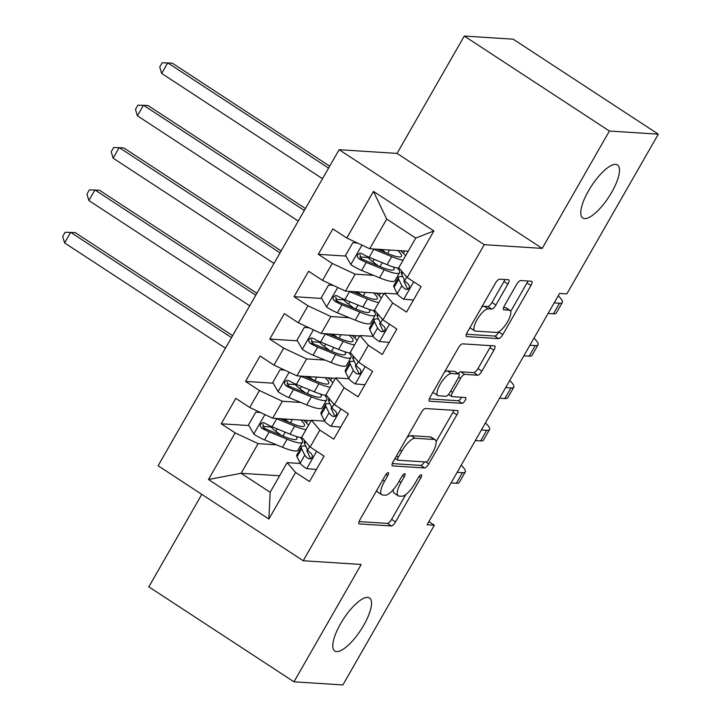 <?xml version="1.0" encoding="UTF-8"?>
<svg xmlns="http://www.w3.org/2000/svg" width="721" height="721" viewBox="0 0 721 721"><rect width="100%" height="100%" fill="white"/><g stroke="black" fill="none" stroke-linecap="round" stroke-linejoin="round"><path stroke-width="1.08" d="M388.195 472.634A3.407 1.1 123.2 0 0 385.284 475.463L359.977 519.652A4.867 1.577 123.2 0 0 359.094 523.834A4.867 1.577 123.2 0 0 359.373 523.924L391.368 525.97A4.867 1.577 123.2 0 0 395.532 521.923L420.839 477.744A3.407 1.1 123.2 0 0 421.461 474.815A3.407 1.1 123.2 0 0 421.262 474.751A3.407 1.1 123.2 0 0 418.351 477.581L415.071 483.295A15.565 5.038 123.2 0 1 401.759 496.246L399.101 496.075A15.565 5.038 123.2 0 1 398.199 495.787A15.565 5.038 123.2 0 1 401.029 482.403L404.31 476.68A3.407 1.1 123.2 0 0 404.923 473.751A3.407 1.1 123.2 0 0 404.724 473.688A3.407 1.1 123.2 0 0 401.813 476.518L398.542 482.241A15.565 5.038 123.2 0 1 385.23 495.183L382.572 495.012A15.565 5.038 123.2 0 1 381.661 494.732A15.565 5.038 123.2 0 1 384.5 481.34L387.772 475.626A3.407 1.1 123.2 0 0 388.394 472.697A3.407 1.1 123.2 0 0 388.195 472.634M584.605 218.607A31.715 10.274 123.2 0 0 610.272 194.688A31.715 10.274 123.2 0 0 617.5 164.956A31.715 10.274 123.2 0 0 615.662 164.379A31.715 10.274 123.2 0 0 590.003 188.298A31.715 10.274 123.2 0 0 582.766 218.03A31.715 10.274 123.2 0 0 584.605 218.607M336.626 651.604A31.715 10.274 123.2 0 0 362.284 627.694A31.715 10.274 123.2 0 0 369.522 597.952A31.715 10.274 123.2 0 0 367.683 597.376A31.715 10.274 123.2 0 0 342.024 621.295A31.715 10.274 123.2 0 0 334.787 651.027A31.715 10.274 123.2 0 0 336.626 651.604M507.908 284.029A4.867 1.577 123.2 0 0 508.801 279.847A4.867 1.577 123.2 0 0 508.521 279.757L499.545 279.18A4.867 1.577 123.2 0 0 495.381 283.227L467.28 332.3A4.867 1.577 123.2 0 0 466.388 336.482A4.867 1.577 123.2 0 0 466.676 336.572L498.671 338.627A4.867 1.577 123.2 0 0 502.825 334.58L530.926 285.507A4.867 1.577 123.2 0 0 531.819 281.325A4.867 1.577 123.2 0 0 531.53 281.235L520.688 280.541A4.867 1.577 123.2 0 0 516.533 284.579L504.502 305.587A4.867 1.577 123.2 0 0 503.618 309.769A4.867 1.577 123.2 0 0 503.898 309.859L509.278 310.201A13.014 4.218 123.2 0 1 510.035 310.436A13.014 4.218 123.2 0 1 507.061 322.638A13.014 4.218 123.2 0 1 496.535 332.453L475.472 331.101A13.014 4.218 123.2 0 1 474.715 330.867A13.014 4.218 123.2 0 1 477.69 318.664A13.014 4.218 123.2 0 1 488.216 308.849L491.722 309.075A4.867 1.577 123.2 0 0 495.886 305.028L507.908 284.029L503.988 281.46A4.867 1.577 123.2 0 0 504.889 279.523M609.416 131.033L464.279 36.05L397.064 153.411L542.201 248.394L609.416 131.033L658.309 134.169L566.832 293.898L559.586 293.429L427.102 524.762L434.348 525.221L428.887 521.653M542.201 248.394L484.26 244.68L303.244 560.749L158.106 465.757L339.122 149.698L484.26 244.68M201.799 494.354L148.841 586.831L293.979 681.814L361.194 564.462L303.244 560.749M293.979 681.814L342.872 684.95L434.348 525.221M425.471 408.519A4.867 1.577 123.2 0 0 421.307 412.565L393.206 461.638A4.867 1.577 123.2 0 0 392.323 465.82A4.867 1.577 123.2 0 0 392.603 465.91L424.597 467.956A4.867 1.577 123.2 0 0 428.752 463.909L456.862 414.836A4.867 1.577 123.2 0 0 457.745 410.655A4.867 1.577 123.2 0 0 457.465 410.564L425.471 408.519M430.239 396.965L458.349 347.892A4.867 1.577 123.2 0 1 462.503 343.854L494.498 345.9A4.867 1.577 123.2 0 1 494.777 345.99A4.867 1.577 123.2 0 1 493.894 350.172L481.871 371.171A4.867 1.577 123.2 0 1 477.708 375.217L464.73 374.388A4.867 1.577 123.2 0 0 460.575 378.435L452.599 392.368A4.867 1.577 123.2 0 0 451.707 396.55A4.867 1.577 123.2 0 0 451.995 396.64L465.496 397.505A3.407 1.1 123.2 0 1 465.694 397.568A3.407 1.1 123.2 0 1 464.919 400.759A3.407 1.1 123.2 0 1 462.161 403.327L429.635 401.236A4.867 1.577 123.2 0 1 429.355 401.155A4.867 1.577 123.2 0 1 430.239 396.965M279.613 475.761L241.12 473.291L270.15 492.29L268.888 519.039L295.583 472.435L309.507 481.547L324.062 456.123L310.138 447.011L319.845 430.067L333.769 439.179L348.333 413.755L334.4 404.643L344.106 387.7L358.031 396.811L372.595 371.387L358.67 362.275L368.377 345.332L382.301 354.444L396.856 329.019L382.932 319.908L392.639 302.964L406.563 312.076L421.118 286.652L407.194 277.54L398.749 267.734L415.738 238.083L386.708 219.085L369.72 248.745L408.212 251.205M268.888 519.039L208.477 479.501L235.172 432.897L258.109 443.631L276.494 444.812M248.916 425.561L221.248 423.786L235.172 432.897M221.248 423.786L235.803 398.362L249.727 407.482L259.434 390.53L282.371 401.264L300.765 402.444M273.178 383.193L245.51 381.418L259.434 390.53M245.51 381.418L260.065 355.994L273.998 365.114L283.695 348.162L306.632 358.896L325.027 360.076M297.44 340.826L269.771 339.05L283.695 348.162M269.771 339.05L284.335 313.626L298.26 322.747L307.966 305.794L330.894 316.528L349.288 317.709M321.71 298.458L294.042 296.682L307.966 305.794M294.042 296.682L308.597 271.258L322.521 280.379L332.228 263.426L355.165 274.16L373.559 275.341M345.972 256.09L318.303 254.315L332.228 263.426M318.303 254.315L332.859 228.89L346.783 238.011L373.478 191.407L433.889 230.936L407.194 277.54M397.37 294.006L384.194 293.159L374.487 310.102L382.932 319.908M392.639 302.964L384.194 293.159M346.783 238.011L369.72 248.745M373.478 191.407L386.708 219.085M373.108 336.374L359.923 335.526L350.217 352.47L358.67 362.275M368.377 345.332L359.923 335.526M397.172 276.855L398.857 276.963M355.165 274.16L345.458 291.113L383.951 293.573M322.521 280.379L345.458 291.113M348.847 378.741L335.662 377.894L325.955 394.838L334.4 404.643M344.106 387.7L335.662 377.894M372.901 319.223L374.587 319.331M330.894 316.528L321.196 333.481L359.689 335.941M298.26 322.747L321.196 333.481M324.576 421.109L311.4 420.262L301.693 437.205L310.138 447.011M319.845 430.067L311.4 420.262M348.64 361.591L350.325 361.699M306.632 358.896L296.926 375.848L335.427 378.309M273.998 365.114L296.926 375.848M300.315 463.477L287.129 462.63L270.15 492.29M295.583 472.435L287.129 462.63M324.378 403.958L326.063 404.066M282.371 401.264L272.664 418.216L311.157 420.676M249.727 407.482L272.664 418.216M658.309 134.169L513.172 39.186L464.279 36.05M397.064 153.411L339.122 149.698M300.107 446.326L301.793 446.434M258.109 443.631L241.12 473.291L208.477 479.501M415.738 238.083L433.889 230.936M270.988 426.976L262.696 426.444M295.25 384.608L286.958 384.077M319.511 342.241L311.229 341.709M343.782 299.873L335.49 299.341M368.043 257.505L359.752 256.973M376.795 490.289A15.565 5.038 123.2 0 0 377.741 492.164L381.661 494.732M393.36 489.568A15.565 5.038 123.2 0 0 394.27 493.218L398.199 495.787M359.085 521.589L387.447 523.401A4.867 1.577 123.2 0 0 391.611 519.363L405.86 494.471M436.124 441.631L452.932 412.277A4.867 1.577 123.2 0 0 453.833 410.339M392.305 463.576L420.676 465.387A4.867 1.577 123.2 0 0 424.489 461.918M398.316 457.222A3.407 1.1 123.2 0 0 397.695 460.151A3.407 1.1 123.2 0 0 397.893 460.214L425.976 462.008A3.407 1.1 123.2 0 0 428.887 459.178L432.339 453.149A15.565 5.038 123.2 0 0 435.178 439.765A15.565 5.038 123.2 0 0 434.276 439.477L415.08 438.251A15.565 5.038 123.2 0 0 401.768 451.193L398.316 457.222L396.442 455.996M435.178 439.765L431.248 437.196A15.565 5.038 123.2 0 0 430.347 436.908L434.276 439.477M407.059 437.458A15.565 5.038 123.2 0 1 411.159 435.682L430.347 436.908M458.241 373.613A4.867 1.577 123.2 0 1 460.809 371.82L473.787 372.649A4.867 1.577 123.2 0 0 477.942 368.611L489.974 347.603A4.867 1.577 123.2 0 0 490.875 345.665M429.337 398.902L458.241 400.759A3.407 1.1 123.2 0 0 461.503 397.244M451.265 373.523A13.014 4.218 123.2 0 0 440.738 383.338A13.014 4.218 123.2 0 0 437.773 395.541A13.014 4.218 123.2 0 0 438.53 395.775L445.948 396.253A4.867 1.577 123.2 0 0 450.102 392.206L458.087 378.273A4.867 1.577 123.2 0 0 458.971 374.091A4.867 1.577 123.2 0 0 458.691 374.001L451.265 373.523L447.344 370.954A13.014 4.218 123.2 0 0 444.542 372M433.15 391.891A13.014 4.218 123.2 0 0 433.853 392.972L437.773 395.541M458.971 374.091L455.05 371.522A4.867 1.577 123.2 0 0 454.771 371.432L458.691 374.001M447.344 370.954L454.771 371.432M481.637 307.227A13.014 4.218 123.2 0 1 484.296 306.281L487.802 306.506A4.867 1.577 123.2 0 0 491.965 302.469L503.988 281.46M470.128 327.325A13.014 4.218 123.2 0 0 470.795 328.298L474.715 330.867M510.035 310.436L506.106 307.876A13.014 4.218 123.2 0 0 505.358 307.633L509.278 310.201M503.6 307.525L505.358 307.633M510.702 311.409L527.006 282.938A4.867 1.577 123.2 0 0 527.907 281.001M466.379 334.238L494.741 336.058A4.867 1.577 123.2 0 0 498.905 332.011L499.193 331.507M285.444 419.703A2.974 0.964 -56.8 0 1 284.353 420.298L284.11 420.28M260.587 412.556L255.784 412.142L248.502 424.849L253.927 434.222A13.131 2.244 29.8 0 0 264.589 439.918L282.497 447.272A37.907 6.471 29.8 0 0 297.899 450.183L302.514 442.135A37.907 6.471 29.8 0 0 300.405 437.548M281.352 435.376L275.819 431.266A18.088 3.091 -150.2 0 1 270.393 426.039M275.981 418.423A13.131 2.244 29.8 0 0 276.72 418.739L294.637 426.093A37.907 6.471 29.8 0 0 306.01 429.671M308.579 425.183A37.907 6.471 29.8 0 0 303.487 420.19M280.244 418.694L291.663 423.38A31.463 5.371 29.8 0 0 304.442 425.796A31.463 5.371 29.8 0 0 300.738 420.01M255.784 412.142L260.443 412.493M302.216 437.818A37.907 6.471 -150.2 0 1 290.022 434.141L272.105 426.787A13.131 2.244 -150.2 0 1 264.616 423.029L262.66 422.614L260.452 424.29L260.281 426.237L261.696 428.112A13.131 2.244 29.8 0 0 269.194 431.87L287.111 439.224A37.907 6.471 29.8 0 0 302.514 442.135M296.214 436.43A31.463 5.371 -150.2 0 1 296.926 438.927A31.463 5.371 -150.2 0 1 284.137 436.52L266.22 429.166A6.687 1.145 -150.2 0 1 264.31 428.274L262.94 424.209M284.462 418.964L288.869 422.236M231.513 337.581L70.676 232.324L64.611 242.914L225.448 348.171M64.611 242.914L62.691 236.488L65.115 232.252L75.209 232.613L232.631 335.635M316.411 469.488L306.488 468.623A13.131 2.244 -150.2 0 1 300.161 463.197L297.043 456.79A37.907 6.471 -150.2 0 1 296.836 454.861L301.45 446.813A37.907 6.471 29.8 0 0 301.657 448.741L304.767 455.149A13.131 2.244 29.8 0 0 308.381 458.664L310.859 458.763L312.121 457.366L312.355 455.42L311.292 453.572A13.131 2.244 -150.2 0 1 307.678 450.066L304.568 443.658A37.907 6.471 -150.2 0 1 304.361 441.73L304.848 440.873M323.855 456.492L323.387 455.69M461.161 465.297A37.168 6.345 -150.2 0 1 465.288 471.894L459.223 482.484A37.168 6.345 -150.2 0 1 456.393 483.268L451.058 482.935M465.288 471.894A37.168 6.345 -150.2 0 1 462.458 472.679L457.123 472.336M305.794 446.182A37.907 6.471 29.8 0 0 301.45 446.813M310.895 458.745A6.687 1.145 -150.2 0 1 310.327 458.024L307.209 451.616A31.463 5.371 -150.2 0 1 307.038 450.012A31.463 5.371 -150.2 0 1 307.461 449.616M309.715 377.335A2.974 0.964 -56.8 0 1 308.624 377.93L308.372 377.912M284.849 370.188L280.045 369.774L272.772 382.481L278.189 391.854A13.131 2.244 29.8 0 0 288.851 397.55L306.767 404.905A37.907 6.471 29.8 0 0 322.17 407.816L326.775 399.767A37.907 6.471 29.8 0 0 324.675 395.18M305.614 393.008L300.08 388.898A18.088 3.091 -150.2 0 1 294.655 383.671M300.242 376.056A13.131 2.244 29.8 0 0 300.981 376.371L318.898 383.725A37.907 6.471 29.8 0 0 330.272 387.303M332.841 382.815A37.907 6.471 29.8 0 0 327.758 377.822M304.514 376.326L315.924 381.012A31.463 5.371 29.8 0 0 328.713 383.428A31.463 5.371 29.8 0 0 325 377.642M280.045 369.774L284.705 370.125M326.487 395.45A37.907 6.471 -150.2 0 1 314.284 391.773L296.376 384.419A13.131 2.244 -150.2 0 1 288.878 380.661L286.931 380.246L284.714 381.923L284.543 383.869L285.967 385.744A13.131 2.244 29.8 0 0 293.456 389.502L311.373 396.856A37.907 6.471 29.8 0 0 326.775 399.767M320.485 394.063A31.463 5.371 -150.2 0 1 321.187 396.559A31.463 5.371 -150.2 0 1 308.399 394.153L290.491 386.798A6.687 1.145 -150.2 0 1 288.571 385.906L287.201 381.842M308.723 376.596L313.139 379.868M255.784 295.213L94.947 189.956L88.881 200.546L249.718 305.803M88.881 200.546L86.953 194.12L89.386 189.884L99.471 190.245L256.892 293.267M333.976 334.968A2.974 0.964 -56.8 0 1 332.886 335.562L332.633 335.544M309.111 327.821L304.316 327.406L297.034 340.114L302.45 349.487A13.131 2.244 29.8 0 0 313.112 355.183L331.029 362.537A37.907 6.471 29.8 0 0 346.431 365.448L351.046 357.4A37.907 6.471 29.8 0 0 348.937 352.812M329.876 350.64L324.342 346.531A18.088 3.091 -150.2 0 1 318.916 341.303M324.513 333.688A13.131 2.244 29.8 0 0 325.243 334.003L343.16 341.357A37.907 6.471 29.8 0 0 354.534 344.935M357.111 340.447A37.907 6.471 29.8 0 0 352.019 335.454M328.776 333.958L340.186 338.645A31.463 5.371 29.8 0 0 352.975 341.06A31.463 5.371 29.8 0 0 349.27 335.274M304.316 327.406L308.967 327.758M350.748 353.083A37.907 6.471 -150.2 0 1 338.555 349.406L320.638 342.051A13.131 2.244 -150.2 0 1 313.139 338.293L311.193 337.879L308.985 339.555L308.813 341.502L310.228 343.376A13.131 2.244 29.8 0 0 317.727 347.134L335.635 354.489A37.907 6.471 29.8 0 0 351.046 357.4M344.746 351.695A31.463 5.371 -150.2 0 1 345.449 354.191A31.463 5.371 -150.2 0 1 332.669 351.785L314.753 344.431A6.687 1.145 -150.2 0 1 312.833 343.538L311.463 339.474M332.985 334.229L337.401 337.5M280.045 252.846L119.208 147.589L113.143 158.178L273.98 263.435M113.143 158.178L111.223 151.752L113.648 147.517L123.733 147.877L281.163 250.899M340.673 427.12L330.75 426.255A13.131 2.244 -150.2 0 1 324.423 420.83L321.305 414.422A37.907 6.471 -150.2 0 1 321.106 412.493L325.712 404.445A37.907 6.471 29.8 0 0 325.919 406.374L329.037 412.782A13.131 2.244 29.8 0 0 332.642 416.296L335.121 416.396L336.383 414.999L336.626 413.052L335.553 411.204A13.131 2.244 -150.2 0 1 331.948 407.698L328.83 401.291A37.907 6.471 -150.2 0 1 328.623 399.362L329.109 398.506M348.117 414.124L347.657 413.313M485.422 422.93A37.168 6.345 -150.2 0 1 489.55 429.527L483.485 440.116A37.168 6.345 -150.2 0 1 480.655 440.901L475.328 440.567M489.55 429.527A37.168 6.345 -150.2 0 1 486.72 430.311L481.394 429.968M330.056 403.814A37.907 6.471 29.8 0 0 325.712 404.445M335.166 416.377A6.687 1.145 -150.2 0 1 334.589 415.656L331.471 409.249A31.463 5.371 -150.2 0 1 331.3 407.644A31.463 5.371 -150.2 0 1 331.723 407.248M364.943 384.753L355.02 383.887A13.131 2.244 -150.2 0 1 348.685 378.462L345.575 372.054A37.907 6.471 -150.2 0 1 345.368 370.125L349.973 362.077A37.907 6.471 29.8 0 0 350.181 364.006L353.299 370.414A13.131 2.244 29.8 0 0 356.913 373.929L359.382 374.028L360.653 372.631L360.888 370.684L359.824 368.837A13.131 2.244 -150.2 0 1 356.21 365.331L353.092 358.923A37.907 6.471 -150.2 0 1 352.884 356.994L353.38 356.138M372.387 371.757L371.919 370.945M509.684 380.562A37.168 6.345 -150.2 0 1 513.812 387.159L507.746 397.749A37.168 6.345 -150.2 0 1 504.916 398.533L499.59 398.199M513.812 387.159A37.168 6.345 -150.2 0 1 510.982 387.943L505.655 387.601M354.326 361.446A37.907 6.471 29.8 0 0 349.973 362.077M359.428 374.01A6.687 1.145 -150.2 0 1 358.851 373.289L355.732 366.881A31.463 5.371 -150.2 0 1 355.57 365.277A31.463 5.371 -150.2 0 1 355.994 364.88M358.238 292.6A2.974 0.964 -56.8 0 1 357.147 293.195L356.904 293.177M333.381 285.453L328.578 285.038L321.296 297.746L326.721 307.119A13.131 2.244 29.8 0 0 337.383 312.815L355.291 320.169A37.907 6.471 29.8 0 0 370.693 323.08L375.308 315.023A37.907 6.471 29.8 0 0 373.199 310.445M354.137 308.273L348.613 304.163A18.088 3.091 -150.2 0 1 343.178 298.936M348.775 291.32A13.131 2.244 29.8 0 0 349.514 291.635L367.422 298.99A37.907 6.471 29.8 0 0 378.804 302.568M381.373 298.079A37.907 6.471 29.8 0 0 376.281 293.087M353.038 291.59L364.456 296.277A31.463 5.371 29.8 0 0 377.236 298.692A31.463 5.371 29.8 0 0 373.532 292.906M328.578 285.038L333.237 285.39M375.01 310.715A37.907 6.471 -150.2 0 1 362.816 307.038L344.899 299.684A13.131 2.244 -150.2 0 1 337.401 295.925L335.454 295.511L333.246 297.187L333.075 299.134L334.49 301.008A13.131 2.244 29.8 0 0 341.988 304.767L359.905 312.121A37.907 6.471 29.8 0 0 375.308 315.023M369.008 309.327A31.463 5.371 -150.2 0 1 369.72 311.823A31.463 5.371 -150.2 0 1 356.931 309.417L339.014 302.063A6.687 1.145 -150.2 0 1 337.095 301.171L335.734 297.106M357.255 291.861L361.663 295.132M304.307 210.478L143.47 105.221L137.405 115.811L298.242 221.068M137.405 115.811L135.485 109.385L137.909 105.149L147.994 105.509L305.425 208.531M382.509 250.232A2.974 0.964 -56.8 0 1 381.409 250.827L381.166 250.809M357.643 243.085L352.839 242.671L345.566 255.378L350.983 264.751A13.131 2.244 29.8 0 0 361.645 270.447L379.561 277.801A37.907 6.471 29.8 0 0 394.964 280.712L399.569 272.655A37.907 6.471 29.8 0 0 397.469 268.077M378.408 265.905L372.874 261.795A18.088 3.091 -150.2 0 1 367.449 256.568M373.036 248.952A13.131 2.244 29.8 0 0 373.775 249.268L391.692 256.622A37.907 6.471 29.8 0 0 403.066 260.2M405.635 255.712A37.907 6.471 29.8 0 0 400.543 250.719M377.308 249.223L388.718 253.909A31.463 5.371 29.8 0 0 401.498 256.325A31.463 5.371 29.8 0 0 397.794 250.538M352.839 242.671L357.499 243.022M399.281 268.347A37.907 6.471 -150.2 0 1 387.078 264.67L369.161 257.316A13.131 2.244 -150.2 0 1 361.672 253.558L359.725 253.143L357.508 254.819L357.337 256.766L358.761 258.641A13.131 2.244 29.8 0 0 366.25 262.399L384.167 269.753A37.907 6.471 29.8 0 0 399.569 272.655M393.278 266.959A31.463 5.371 -150.2 0 1 393.981 269.456A31.463 5.371 -150.2 0 1 381.193 267.049L363.285 259.695A6.687 1.145 -150.2 0 1 361.365 258.803L359.995 254.738M381.517 249.493L385.924 252.765M328.578 168.11L167.732 62.853L161.666 73.443L322.512 178.7M161.666 73.443L159.747 67.017L162.171 62.781L172.265 63.142L329.686 166.163M389.205 342.385L379.282 341.52A13.131 2.244 -150.2 0 1 372.955 336.094L369.837 329.686A37.907 6.471 -150.2 0 1 369.63 327.758L374.244 319.709A37.907 6.471 29.8 0 0 374.442 321.638L377.561 328.046A13.131 2.244 29.8 0 0 381.175 331.561L383.644 331.66L384.915 330.263L385.149 328.316L384.086 326.469A13.131 2.244 -150.2 0 1 380.472 322.963L377.353 316.555A37.907 6.471 -150.2 0 1 377.155 314.626L377.642 313.77M396.649 329.389L396.18 328.578M533.955 338.194A37.168 6.345 -150.2 0 1 538.082 344.791L532.008 355.381A37.168 6.345 -150.2 0 1 529.178 356.165L523.852 355.832M538.082 344.791A37.168 6.345 -150.2 0 1 535.252 345.575L529.917 345.233M378.588 319.079A37.907 6.471 29.8 0 0 374.244 319.709M383.689 331.642A6.687 1.145 -150.2 0 1 383.121 330.921L380.003 324.513A31.463 5.371 -150.2 0 1 379.832 322.909A31.463 5.371 -150.2 0 1 380.255 322.512M413.466 300.017L403.544 299.152A13.131 2.244 -150.2 0 1 397.217 293.726L394.099 287.319A37.907 6.471 -150.2 0 1 393.891 285.39L398.506 277.342A37.907 6.471 29.8 0 0 398.713 279.27L401.822 285.678A13.131 2.244 29.8 0 0 405.436 289.193L407.915 289.292L409.177 287.895L409.42 285.949L408.347 284.101A13.131 2.244 -150.2 0 1 404.742 280.595L401.624 274.187A37.907 6.471 -150.2 0 1 401.417 272.259L401.903 271.402M420.911 287.021L420.451 286.21M558.216 295.826A37.168 6.345 -150.2 0 1 562.344 302.423L556.279 313.013A37.168 6.345 -150.2 0 1 553.449 313.797L548.122 313.464M562.344 302.423A37.168 6.345 -150.2 0 1 559.514 303.208L554.188 302.865M402.85 276.711A37.907 6.471 29.8 0 0 398.506 277.342M407.951 289.265A6.687 1.145 -150.2 0 1 407.383 288.553L404.265 282.145A31.463 5.371 -150.2 0 1 404.093 280.541A31.463 5.371 -150.2 0 1 404.517 280.145M382.626 480.114L384.5 481.34M402.489 475.49L404.31 476.68M399.155 481.168L401.029 482.403M419.018 476.554L420.839 477.744M391.611 519.363L395.532 521.923M387.447 523.401L391.368 525.97M358.905 523.608L359.373 523.924M385.96 474.436L387.772 475.626M452.932 412.277L456.862 414.836M425.832 461.999L428.752 463.909M420.676 465.387L424.597 467.956M392.125 465.595L392.603 465.91M411.159 435.682L415.08 438.251M399.894 449.958L401.768 451.193M489.974 347.603L493.894 350.172M477.942 368.611L481.871 371.171M473.787 372.649L477.708 375.217M460.809 371.82L464.73 374.388M458.646 377.173L460.575 378.435M450.715 391.133L452.599 392.368M458.241 400.759L462.161 403.327M429.166 400.93L429.635 401.236M491.965 302.469L495.886 305.028M487.802 306.506L491.722 309.075M484.296 306.281L488.216 308.849M503.429 309.543L503.898 309.859M527.006 282.938L530.926 285.507M498.905 332.011L502.825 334.58M494.741 336.058L498.671 338.627M466.199 336.265L466.676 336.572M284.353 420.298L282.091 418.82M264.904 414.584L253.792 433.988M287.111 439.224L282.497 447.272M282.993 436.043L285.21 432.167M275.819 431.266L277.188 428.869M290.509 422.912L292.474 419.478M294.637 426.093L290.022 434.141M269.194 431.87L264.589 439.918M276.72 418.739L272.105 426.787M307.669 420.451L306.344 422.767M264.31 428.274L261.696 428.112M306.74 468.641L316.681 451.292M304.568 443.658L305.632 441.784M456.393 483.268L462.458 472.679M297.043 456.79L301.657 448.741M307.678 450.066L309.715 446.515M300.161 463.197L304.767 455.149M310.76 458.817L308.381 458.664M308.624 377.93L306.353 376.452M289.166 372.216L278.054 391.62M311.373 396.856L306.767 404.905M307.254 393.675L309.48 389.8M300.08 388.898L301.45 386.501M314.78 380.544L316.744 377.11M318.898 383.725L314.284 391.773M293.456 389.502L288.851 397.55M300.981 376.371L296.376 384.419M331.93 378.083L330.606 380.4M288.571 385.906L285.967 385.744M332.886 335.562L330.615 334.084M313.428 329.848L302.315 349.252M335.635 354.489L331.029 362.537M331.516 351.307L333.742 347.432M324.342 346.531L325.721 344.133M339.041 338.176L341.006 334.742M343.16 341.357L338.555 349.406M317.727 347.134L313.112 355.183M325.243 334.003L320.638 342.051M356.192 335.716L354.876 338.032M312.833 343.538L310.228 343.376M331.011 426.273L340.943 408.924M328.83 401.291L329.903 399.416M480.655 440.901L486.72 430.311M321.305 414.422L325.919 406.374M331.948 407.698L333.976 404.148M324.423 420.83L329.037 412.782M335.031 416.45L332.642 416.296M355.273 383.905L365.214 366.556M353.092 358.923L354.164 357.048M504.916 398.533L510.982 387.943M345.575 372.054L350.181 364.006M356.21 365.331L358.238 361.78M348.685 378.462L353.299 370.414M359.292 374.073L356.913 373.929M357.147 293.195L354.885 291.717M337.698 287.481L326.586 306.885M359.905 312.121L355.291 320.169M355.786 308.939L358.004 305.064M348.613 304.163L349.982 301.766M363.303 295.808L365.268 292.375M367.422 298.99L362.816 307.038M341.988 304.767L337.383 312.815M349.514 291.635L344.899 299.684M380.463 293.348L379.138 295.664M337.095 301.171L334.49 301.008M381.409 250.827L379.147 249.349M361.96 245.113L350.848 264.517M384.167 269.753L379.561 277.801M380.048 266.572L382.274 262.696M372.874 261.795L374.244 259.398M387.574 253.441L389.538 250.007M391.692 256.622L387.078 264.67M366.25 262.399L361.645 270.447M373.775 249.268L369.161 257.316M404.724 250.98L403.4 253.296M361.365 258.803L358.761 258.641M379.534 341.538L389.475 324.189M377.353 316.555L378.426 314.68M529.178 356.165L535.252 345.575M369.837 329.686L374.442 321.638M380.472 322.963L382.509 319.412M372.955 336.094L377.561 328.046M383.554 331.705L381.175 331.561M403.805 299.17L413.737 281.821M401.624 274.187L402.697 272.313M553.449 313.797L559.514 303.208M394.099 287.319L398.713 279.27M404.742 280.595L406.77 277.044M397.217 293.726L401.822 285.678M407.825 289.337L405.436 289.193M395.045 458.421L397.695 460.151M448.516 394.459L451.707 396.55"/></g></svg>
